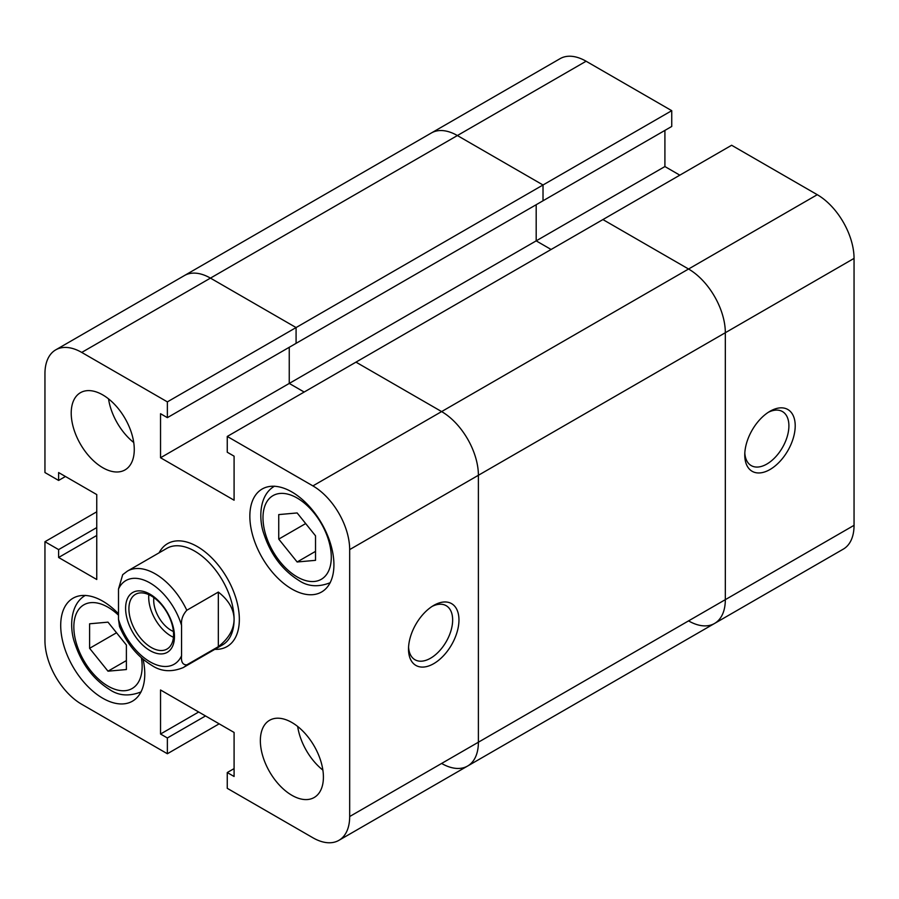 <?xml version="1.0" encoding="UTF-8"?>
<svg xmlns="http://www.w3.org/2000/svg" width="899" height="899" viewBox="0 0 899 899"><rect width="100%" height="100%" fill="white"/><g stroke="black" fill="none" stroke-linecap="round" stroke-linejoin="round"><path stroke-width="1.35" d="M602.914 219.57L227.256 436.453L312.897 485.898L441.623 411.585L355.982 362.14L441.623 411.585A52.007 30.027 60 0 1 478.392 475.279A52.007 30.027 -120 0 0 441.623 411.585L688.555 269.015L602.914 219.57L731.629 145.256L817.27 194.701A52.007 30.027 60 0 1 854.05 258.395L725.324 332.72A52.007 30.027 -120 0 0 688.555 269.015L602.914 219.57M441.623 763.453A52.007 30.027 -120 0 0 467.626 766.027A52.007 30.027 -120 0 0 478.392 742.214L478.392 475.279L349.677 549.592L349.677 816.528L478.392 742.214L478.392 475.279L725.324 332.72L725.324 599.655L725.324 332.72A52.007 30.027 -120 0 0 688.555 269.015L817.27 194.701M688.555 620.883A52.007 30.027 -120 0 0 714.559 623.457A52.007 30.027 -120 0 0 725.324 599.655L478.392 742.214A52.007 30.027 60 0 1 467.626 766.027L714.559 623.457A52.007 30.027 -120 0 0 725.324 599.655L854.05 525.331L854.05 258.395M586.103 61.233L457.377 135.547A52.007 30.027 -120 0 0 431.374 132.973L560.099 58.66A52.007 30.027 60 0 1 586.103 61.233L671.744 110.678L543.018 184.992L543.018 200.769L543.018 184.992L457.377 135.547L543.018 184.992L296.086 327.562L210.445 278.117A52.007 30.027 -120 0 0 184.441 275.543A52.007 30.027 60 0 1 210.445 278.117L81.73 352.43L167.371 401.875L167.371 417.653L160.539 413.709L160.539 457.748L234.088 500.215L234.088 456.175L227.256 452.231L227.256 436.453M679.835 175.17L664.912 166.551L536.186 240.865L536.186 204.714L536.186 240.865L551.109 249.484L536.186 240.865L289.253 383.435L304.177 392.043L289.253 383.435L289.253 347.272L289.253 383.435L160.539 457.748M167.371 401.875L296.086 327.562L296.086 343.328L296.086 327.562L210.445 278.117L457.377 135.547A52.007 30.027 -120 0 0 431.374 132.973L55.727 349.857A52.007 30.027 -120 0 0 44.95 373.669L44.95 472.548L58.615 480.437L58.615 472.548L96.755 494.574L96.755 579.507L58.615 557.481L58.615 549.604L44.95 541.715L44.95 640.605A52.007 30.027 -120 0 0 81.73 704.299L167.371 753.744L219.165 723.83M671.744 110.678L671.744 126.456L167.371 417.653M769.982 411.281L769.982 411.281A35.668 20.587 -60 0 1 795.21 425.845A35.668 20.587 -60 0 1 769.982 469.525A35.668 20.587 -60 0 1 744.765 454.961A35.668 20.587 -60 0 1 769.982 411.281L769.982 411.281M744.822 453.051A31.207 18.014 120 0 0 751.227 465.603A31.207 18.014 120 0 0 766.836 464.064A31.207 18.014 120 0 0 787.221 436.566A31.207 18.014 120 0 0 782.433 411.551A31.207 18.014 120 0 0 768.364 412.281M664.912 166.551L664.912 130.389M854.05 525.331A52.007 30.027 60 0 1 843.273 549.143L714.559 623.457M433.734 663.653A35.668 20.587 -60 0 1 408.517 649.089A35.668 20.587 -60 0 1 433.734 605.409L433.734 605.409A35.668 20.587 -60 0 1 458.962 619.973A35.668 20.587 -60 0 1 433.734 663.653M408.573 647.179A31.207 18.014 120 0 0 414.978 659.742A31.207 18.014 120 0 0 430.587 658.192A31.207 18.014 120 0 0 450.972 630.693A31.207 18.014 120 0 0 446.185 605.69A31.207 18.014 120 0 0 432.104 606.409M102.744 394.897A44.579 25.734 -120 0 0 80.449 392.694A44.579 25.734 -120 0 0 73.617 428.418A44.579 25.734 -120 0 0 102.744 467.694A44.579 25.734 -120 0 0 125.028 469.907A44.579 25.734 -120 0 0 131.872 434.183A44.579 25.734 -120 0 0 102.744 394.897M108.532 398.864A44.579 25.734 -120 0 0 133.726 442.499M291.883 722.504A44.579 25.734 -120 0 0 269.588 720.29A44.579 25.734 -120 0 0 262.755 756.014A44.579 25.734 -120 0 0 291.883 795.3A44.579 25.734 -120 0 0 314.178 797.503A44.579 25.734 -120 0 0 321.01 761.779A44.579 25.734 -120 0 0 291.883 722.504M297.67 726.459A44.579 25.734 -120 0 0 322.876 770.106M118.499 613.803A59.446 34.319 -120 0 0 102.744 601.161A59.446 34.319 -120 0 0 73.021 598.217A59.446 34.319 -120 0 0 63.908 645.853A59.446 34.319 -120 0 0 102.744 698.231A59.446 34.319 -120 0 0 132.468 701.175A59.446 34.319 -120 0 0 143.053 659.237M291.883 491.967A59.446 34.319 -120 0 0 262.16 489.022A59.446 34.319 -120 0 0 253.046 536.647A59.446 34.319 -120 0 0 291.883 589.036A59.446 34.319 -120 0 0 321.606 591.98A59.446 34.319 -120 0 0 330.72 544.345A59.446 34.319 -120 0 0 291.883 491.967M197.308 546.57A59.446 34.319 -120 0 0 167.596 543.625A59.446 34.319 -120 0 0 159.112 552.806A59.446 34.319 -120 0 1 167.596 543.625A59.446 34.319 -120 0 1 197.308 546.57A59.446 34.319 -120 0 1 236.145 598.948A59.446 34.319 -120 0 1 227.031 646.572A59.446 34.319 -120 0 0 236.145 598.948A59.446 34.319 -120 0 0 197.308 546.57M214.839 649.325A59.446 34.319 -120 0 0 227.031 646.572A59.446 34.319 -120 0 1 214.839 649.325M349.677 816.528A52.007 30.027 -120 0 1 338.901 840.34A52.007 30.027 -120 0 1 312.897 837.767L227.256 788.322L227.256 772.544L234.088 776.489L234.088 732.449L160.539 689.983L160.539 734.022L167.371 737.967L167.371 753.744M349.677 549.592A52.007 30.027 -120 0 0 312.897 485.898M81.73 352.43A52.007 30.027 -120 0 0 55.727 349.857M96.755 511.801L44.95 541.715M205.511 715.952L167.371 737.967M198.679 712.008L160.539 734.022M234.088 768.611L227.256 772.544M65.436 476.492L58.615 480.437M96.755 535.467L58.615 557.481M96.755 527.578L58.615 549.604M315.527 560.335L315.527 535.826L297.142 512.947L278.746 514.588L278.746 539.108L297.142 561.987L315.527 560.335M297.142 561.987L315.527 551.368M278.746 539.108L305.671 523.566M107.992 671.182L126.388 669.541L126.388 645.021L107.992 622.153L89.608 623.794L89.608 648.314L107.992 671.182L126.388 660.574M89.608 648.314L116.533 632.761M118.499 619.366A48.299 27.88 -120 0 0 150.032 661.833A48.299 27.88 -120 0 0 181.553 655.764C180.957 661.922 182.711 664.945 186.801 664.867A55.727 32.173 60 0 1 183.149 667.631C171.406 672.385 160.876 671.587 151.571 665.238C137.671 656.731 126.984 643.819 119.511 626.502L118.499 619.366L118.499 589.036L122.702 574.686L127.422 571.101A55.727 32.173 60 0 1 155.28 573.865A55.727 32.173 60 0 1 186.801 610.264L218.333 592.07C228.683 600.184 233.931 609.286 234.088 619.366A55.727 32.173 -120 0 0 194.69 551.121A55.727 32.173 -120 0 0 166.821 548.356L127.422 571.101M150.032 594.194A34.555 19.947 60 0 1 174.462 636.503A34.555 19.947 60 0 1 150.032 650.606A34.555 19.947 60 0 1 125.602 608.297A34.555 19.947 60 0 1 150.032 594.194M151.246 647.482A31.577 18.227 -120 0 0 167.034 649.044A31.577 18.227 -120 0 0 171.866 623.737A31.577 18.227 -120 0 0 151.246 595.913A31.577 18.227 -120 0 0 135.457 594.351A31.577 18.227 -120 0 0 130.613 619.658A31.577 18.227 -120 0 0 151.246 647.482M148.841 594.677A31.577 18.227 -120 0 0 171.046 636.054A31.577 18.227 -120 0 0 173.44 637.279M153.864 597.61A24.52 14.159 -120 0 0 171.046 630.289A24.52 14.159 -120 0 0 173.417 631.469M181.553 655.764L181.553 625.434A48.299 27.88 -120 0 0 150.032 582.968A48.299 27.88 -120 0 0 118.499 589.036M186.801 610.264C182.711 614.894 180.969 619.95 181.553 625.434M183.149 667.631L222.547 644.875A55.727 32.173 -120 0 0 234.088 619.366C233.931 629.446 228.683 638.548 218.333 646.662L186.801 664.867M218.333 646.662L218.333 592.07M297.142 576.9A48.299 27.88 -120 0 0 331.293 557.178A48.299 27.88 -120 0 0 297.142 498.035A48.299 27.88 -120 0 0 262.991 517.745A48.299 27.88 -120 0 0 297.142 576.9M118.499 615.208A48.299 27.88 -120 0 0 107.992 607.23A48.299 27.88 -120 0 0 73.842 626.951A48.299 27.88 -120 0 0 107.992 686.106A48.299 27.88 -120 0 0 141.413 657.821M330.259 582.687C318.268 587.418 307.739 586.62 298.67 580.304C282.095 569.876 270.419 554.177 263.654 533.231C259.204 520.645 258.148 495.563 274.532 486.168M141.109 691.893C129.13 696.613 118.601 695.815 109.532 689.499C92.957 679.071 81.281 663.383 74.516 642.425C70.066 629.851 68.998 604.769 85.383 595.374M338.901 840.34L467.626 766.027"/></g></svg>

